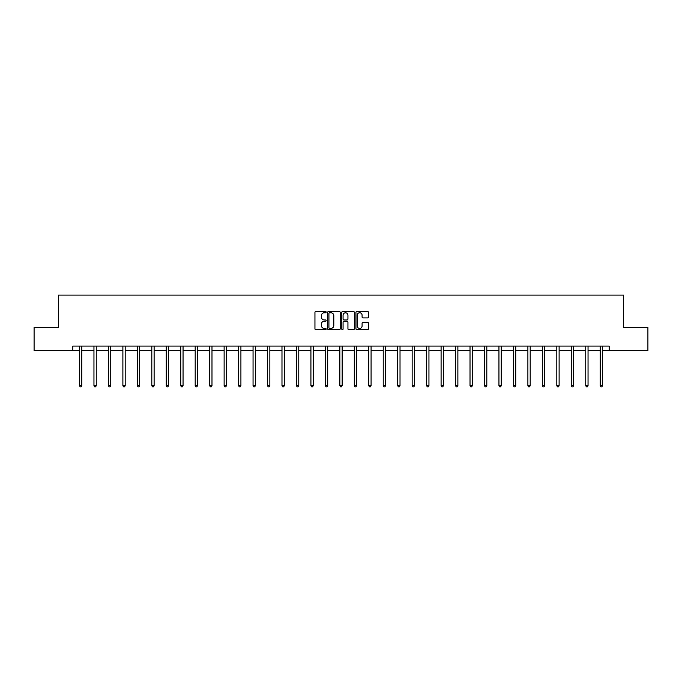 <?xml version="1.0" encoding="UTF-8"?>
<svg xmlns="http://www.w3.org/2000/svg" width="682" height="682" viewBox="0 0 682 682"><rect width="100%" height="100%" fill="white"/><g stroke="black" fill="none" stroke-linecap="round" stroke-linejoin="round"><path stroke-width="1.02" d="M326.167 312.126A0.639 0.639 0 0 0 325.527 311.495L315.86 311.495A0.912 0.912 0 0 0 314.948 312.399L314.948 328.784A0.912 0.912 0 0 0 315.86 329.696L325.527 329.696A0.639 0.639 0 0 0 326.167 329.056A0.639 0.639 0 0 0 325.527 328.417L324.274 328.417A2.916 2.916 0 0 1 321.367 325.51L321.367 324.146A2.916 2.916 0 0 1 324.274 321.231L325.527 321.231A0.639 0.639 0 0 0 326.167 320.591A0.639 0.639 0 0 0 325.527 319.952L324.274 319.952A2.916 2.916 0 0 1 321.367 317.045L321.367 315.681A2.916 2.916 0 0 1 324.274 312.765L325.527 312.765A0.639 0.639 0 0 0 326.167 312.126M367.598 317.906A0.912 0.912 0 0 0 368.51 316.994L368.51 312.399A0.912 0.912 0 0 0 367.598 311.495L356.857 311.495A0.912 0.912 0 0 0 355.944 312.399L355.944 328.784A0.912 0.912 0 0 0 356.857 329.696L367.598 329.696A0.912 0.912 0 0 0 368.51 328.784L368.51 323.234A0.912 0.912 0 0 0 367.598 322.322L363.003 322.322A0.912 0.912 0 0 0 362.091 323.234L362.091 325.987A2.438 2.438 0 0 1 359.661 328.417A2.438 2.438 0 0 1 357.223 325.987L357.223 315.203A2.438 2.438 0 0 1 359.661 312.765A2.438 2.438 0 0 1 362.091 315.203L362.091 316.994A0.912 0.912 0 0 0 363.003 317.906L367.598 317.906M72.812 350.727L34.1 350.727L34.1 327.548L58.345 327.548L58.345 295.093L623.655 295.093L623.655 327.548L647.9 327.548L647.9 350.727L609.188 350.727L609.188 346.089L72.812 346.089L72.812 350.727L79.487 350.727M340.207 312.399A0.912 0.912 0 0 0 339.295 311.495L328.553 311.495A0.912 0.912 0 0 0 327.641 312.399L327.641 328.784A0.912 0.912 0 0 0 328.553 329.696L339.295 329.696A0.912 0.912 0 0 0 340.207 328.784L340.207 312.399M342.705 311.495L353.447 311.495A0.912 0.912 0 0 1 354.359 312.399L354.359 328.784A0.912 0.912 0 0 1 353.447 329.696L348.852 329.696A0.912 0.912 0 0 1 347.939 328.784L347.939 322.143A0.912 0.912 0 0 0 347.027 321.231L343.984 321.231A0.912 0.912 0 0 0 343.072 322.143L343.072 329.056A0.639 0.639 0 0 1 342.432 329.696A0.639 0.639 0 0 1 341.793 329.056L341.793 312.399A0.912 0.912 0 0 1 342.705 311.495M81.806 350.727L93.954 350.727M96.264 350.727L108.412 350.727M110.731 350.727L122.879 350.727M125.198 350.727L137.346 350.727M139.657 350.727L151.805 350.727M154.123 350.727L166.272 350.727M168.59 350.727L180.739 350.727M183.057 350.727L195.197 350.727M197.516 350.727L209.664 350.727M211.983 350.727L224.131 350.727M226.45 350.727L238.589 350.727M240.908 350.727L253.056 350.727M255.375 350.727L267.523 350.727M269.842 350.727L281.981 350.727M284.3 350.727L296.448 350.727M298.767 350.727L310.915 350.727M313.234 350.727L325.374 350.727M327.692 350.727L339.841 350.727M342.159 350.727L354.308 350.727M356.626 350.727L368.766 350.727M371.085 350.727L383.233 350.727M385.552 350.727L397.7 350.727M400.019 350.727L412.158 350.727M414.477 350.727L426.625 350.727M428.944 350.727L441.092 350.727M443.411 350.727L455.55 350.727M457.869 350.727L470.017 350.727M472.336 350.727L484.484 350.727M486.803 350.727L498.943 350.727M501.261 350.727L513.41 350.727M515.728 350.727L527.877 350.727M530.195 350.727L542.343 350.727M544.654 350.727L556.802 350.727M559.121 350.727L571.269 350.727M573.588 350.727L585.736 350.727M588.046 350.727L600.194 350.727M602.513 350.727L609.188 350.727M329.559 312.765A0.639 0.639 0 0 0 328.92 313.405L328.92 327.786A0.639 0.639 0 0 0 329.559 328.417L330.872 328.417A2.916 2.916 0 0 0 333.788 325.51L333.788 315.681A2.916 2.916 0 0 0 330.872 312.765L329.559 312.765M347.939 315.246A2.438 2.438 0 0 0 345.501 312.808A2.438 2.438 0 0 0 343.072 315.246L343.072 319.048A0.912 0.912 0 0 0 343.984 319.952L347.027 319.952A0.912 0.912 0 0 0 347.939 319.048L347.939 315.246M81.925 346.089L81.874 346.226A0.929 0.929 0 0 0 81.806 346.575L81.806 385.697L79.487 385.697L79.487 346.575A0.929 0.929 0 0 0 79.419 346.226L79.368 346.089M81.806 385.697L81.107 386.907L80.178 386.907L79.487 385.697M96.392 346.089L96.333 346.226A0.929 0.929 0 0 0 96.264 346.575L96.264 385.697L93.954 385.697L93.954 346.575A0.929 0.929 0 0 0 93.886 346.226L93.826 346.089M96.264 385.697L95.574 386.907L94.645 386.907L93.954 385.697M110.851 346.089L110.799 346.226A0.929 0.929 0 0 0 110.731 346.575L110.731 385.697L108.412 385.697L108.412 346.575A0.929 0.929 0 0 0 108.344 346.226L108.293 346.089M110.731 385.697L110.041 386.907L109.111 386.907L108.412 385.697M125.318 346.089L125.266 346.226A0.929 0.929 0 0 0 125.198 346.575L125.198 385.697L122.879 385.697L122.879 346.575A0.929 0.929 0 0 0 122.811 346.226L122.76 346.089M125.198 385.697L124.499 386.907L123.57 386.907L122.879 385.697M139.784 346.089L139.725 346.226A0.929 0.929 0 0 0 139.657 346.575L139.657 385.697L137.346 385.697L137.346 346.575A0.929 0.929 0 0 0 137.278 346.226L137.218 346.089M139.657 385.697L138.966 386.907L138.037 386.907L137.346 385.697M154.243 346.089L154.192 346.226A0.929 0.929 0 0 0 154.123 346.575L154.123 385.697L151.805 385.697L151.805 346.575A0.929 0.929 0 0 0 151.736 346.226L151.685 346.089M154.123 385.697L153.433 386.907L152.504 386.907L151.805 385.697M168.71 346.089L168.659 346.226A0.929 0.929 0 0 0 168.59 346.575L168.59 385.697L166.272 385.697L166.272 346.575A0.929 0.929 0 0 0 166.203 346.226L166.152 346.089M168.59 385.697L167.891 386.907L166.962 386.907L166.272 385.697M183.177 346.089L183.117 346.226A0.929 0.929 0 0 0 183.057 346.575L183.057 385.697L180.739 385.697L180.739 346.575A0.929 0.929 0 0 0 180.67 346.226L180.611 346.089M183.057 385.697L182.358 386.907L181.429 386.907L180.739 385.697M197.635 346.089L197.584 346.226A0.929 0.929 0 0 0 197.516 346.575L197.516 385.697L195.197 385.697L195.197 346.575A0.929 0.929 0 0 0 195.129 346.226L195.078 346.089M197.516 385.697L196.825 386.907L195.896 386.907L195.197 385.697M212.102 346.089L212.051 346.226A0.929 0.929 0 0 0 211.983 346.575L211.983 385.697L209.664 385.697L209.664 346.575A0.929 0.929 0 0 0 209.596 346.226L209.545 346.089M211.983 385.697L211.284 386.907L210.363 386.907L209.664 385.697M226.569 346.089L226.509 346.226A0.929 0.929 0 0 0 226.45 346.575L226.45 385.697L224.131 385.697L224.131 346.575A0.929 0.929 0 0 0 224.063 346.226L224.003 346.089M226.45 385.697L225.751 386.907L224.821 386.907L224.131 385.697M241.027 346.089L240.976 346.226A0.929 0.929 0 0 0 240.908 346.575L240.908 385.697L238.589 385.697L238.589 346.575A0.929 0.929 0 0 0 238.521 346.226L238.47 346.089M240.908 385.697L240.217 386.907L239.288 386.907L238.589 385.697M255.494 346.089L255.443 346.226A0.929 0.929 0 0 0 255.375 346.575L255.375 385.697L253.056 385.697L253.056 346.575A0.929 0.929 0 0 0 252.988 346.226L252.937 346.089M255.375 385.697L254.676 386.907L253.755 386.907L253.056 385.697M269.961 346.089L269.902 346.226A0.929 0.929 0 0 0 269.842 346.575L269.842 385.697L267.523 385.697L267.523 346.575A0.929 0.929 0 0 0 267.455 346.226L267.395 346.089M269.842 385.697L269.143 386.907L268.214 386.907L267.523 385.697M284.428 346.089L284.368 346.226A0.929 0.929 0 0 0 284.3 346.575L284.3 385.697L281.981 385.697L281.981 346.575A0.929 0.929 0 0 0 281.913 346.226L281.862 346.089M284.3 385.697L283.61 386.907L282.68 386.907L281.981 385.697M298.887 346.089L298.835 346.226A0.929 0.929 0 0 0 298.767 346.575L298.767 385.697L296.448 385.697L296.448 346.575A0.929 0.929 0 0 0 296.38 346.226L296.329 346.089M298.767 385.697L298.068 386.907L297.147 386.907L296.448 385.697M313.353 346.089L313.294 346.226A0.929 0.929 0 0 0 313.234 346.575L313.234 385.697L310.915 385.697L310.915 346.575A0.929 0.929 0 0 0 310.847 346.226L310.787 346.089M313.234 385.697L312.535 386.907L311.606 386.907L310.915 385.697M327.82 346.089L327.761 346.226A0.929 0.929 0 0 0 327.692 346.575L327.692 385.697L325.374 385.697L325.374 346.575A0.929 0.929 0 0 0 325.314 346.226L325.254 346.089M327.692 385.697L327.002 386.907L326.073 386.907L325.374 385.697M342.279 346.089L342.228 346.226A0.929 0.929 0 0 0 342.159 346.575L342.159 385.697L339.841 385.697L339.841 346.575A0.929 0.929 0 0 0 339.772 346.226L339.721 346.089M342.159 385.697L341.46 386.907L340.54 386.907L339.841 385.697M356.746 346.089L356.686 346.226A0.929 0.929 0 0 0 356.626 346.575L356.626 385.697L354.308 385.697L354.308 346.575A0.929 0.929 0 0 0 354.239 346.226L354.18 346.089M356.626 385.697L355.927 386.907L354.998 386.907L354.308 385.697M371.213 346.089L371.153 346.226A0.929 0.929 0 0 0 371.085 346.575L371.085 385.697L368.766 385.697L368.766 346.575A0.929 0.929 0 0 0 368.706 346.226L368.647 346.089M371.085 385.697L370.394 386.907L369.465 386.907L368.766 385.697M385.671 346.089L385.62 346.226A0.929 0.929 0 0 0 385.552 346.575L385.552 385.697L383.233 385.697L383.233 346.575A0.929 0.929 0 0 0 383.165 346.226L383.113 346.089M385.552 385.697L384.853 386.907L383.932 386.907L383.233 385.697M400.138 346.089L400.087 346.226A0.929 0.929 0 0 0 400.019 346.575L400.019 385.697L397.7 385.697L397.7 346.575A0.929 0.929 0 0 0 397.632 346.226L397.572 346.089M400.019 385.697L399.32 386.907L398.39 386.907L397.7 385.697M414.605 346.089L414.545 346.226A0.929 0.929 0 0 0 414.477 346.575L414.477 385.697L412.158 385.697L412.158 346.575A0.929 0.929 0 0 0 412.099 346.226L412.039 346.089M414.477 385.697L413.786 386.907L412.857 386.907L412.158 385.697M429.063 346.089L429.012 346.226A0.929 0.929 0 0 0 428.944 346.575L428.944 385.697L426.625 385.697L426.625 346.575A0.929 0.929 0 0 0 426.557 346.226L426.506 346.089M428.944 385.697L428.245 386.907L427.324 386.907L426.625 385.697M443.53 346.089L443.479 346.226A0.929 0.929 0 0 0 443.411 346.575L443.411 385.697L441.092 385.697L441.092 346.575A0.929 0.929 0 0 0 441.024 346.226L440.973 346.089M443.411 385.697L442.712 386.907L441.783 386.907L441.092 385.697M457.997 346.089L457.937 346.226A0.929 0.929 0 0 0 457.869 346.575L457.869 385.697L455.55 385.697L455.55 346.575A0.929 0.929 0 0 0 455.491 346.226L455.431 346.089M457.869 385.697L457.179 386.907L456.249 386.907L455.55 385.697M472.456 346.089L472.404 346.226A0.929 0.929 0 0 0 472.336 346.575L472.336 385.697L470.017 385.697L470.017 346.575A0.929 0.929 0 0 0 469.949 346.226L469.898 346.089M472.336 385.697L471.637 386.907L470.716 386.907L470.017 385.697M486.922 346.089L486.871 346.226A0.929 0.929 0 0 0 486.803 346.575L486.803 385.697L484.484 385.697L484.484 346.575A0.929 0.929 0 0 0 484.416 346.226L484.365 346.089M486.803 385.697L486.104 386.907L485.175 386.907L484.484 385.697M501.389 346.089L501.33 346.226A0.929 0.929 0 0 0 501.261 346.575L501.261 385.697L498.943 385.697L498.943 346.575A0.929 0.929 0 0 0 498.883 346.226L498.823 346.089M501.261 385.697L500.571 386.907L499.642 386.907L498.943 385.697M515.848 346.089L515.797 346.226A0.929 0.929 0 0 0 515.728 346.575L515.728 385.697L513.41 385.697L513.41 346.575A0.929 0.929 0 0 0 513.341 346.226L513.29 346.089M515.728 385.697L515.038 386.907L514.109 386.907L513.41 385.697M530.315 346.089L530.264 346.226A0.929 0.929 0 0 0 530.195 346.575L530.195 385.697L527.877 385.697L527.877 346.575A0.929 0.929 0 0 0 527.808 346.226L527.757 346.089M530.195 385.697L529.496 386.907L528.567 386.907L527.877 385.697M544.782 346.089L544.722 346.226A0.929 0.929 0 0 0 544.654 346.575L544.654 385.697L542.343 385.697L542.343 346.575A0.929 0.929 0 0 0 542.275 346.226L542.216 346.089M544.654 385.697L543.963 386.907L543.034 386.907L542.343 385.697M559.24 346.089L559.189 346.226A0.929 0.929 0 0 0 559.121 346.575L559.121 385.697L556.802 385.697L556.802 346.575A0.929 0.929 0 0 0 556.734 346.226L556.683 346.089M559.121 385.697L558.43 386.907L557.501 386.907L556.802 385.697M573.707 346.089L573.656 346.226A0.929 0.929 0 0 0 573.588 346.575L573.588 385.697L571.269 385.697L571.269 346.575A0.929 0.929 0 0 0 571.201 346.226L571.149 346.089M573.588 385.697L572.889 386.907L571.959 386.907L571.269 385.697M588.174 346.089L588.114 346.226A0.929 0.929 0 0 0 588.046 346.575L588.046 385.697L585.736 385.697L585.736 346.575A0.929 0.929 0 0 0 585.668 346.226L585.608 346.089M588.046 385.697L587.355 386.907L586.426 386.907L585.736 385.697M602.632 346.089L602.581 346.226A0.929 0.929 0 0 0 602.513 346.575L602.513 385.697L600.194 385.697L600.194 346.575A0.929 0.929 0 0 0 600.126 346.226L600.075 346.089M602.513 385.697L601.822 386.907L600.893 386.907L600.194 385.697"/></g></svg>
